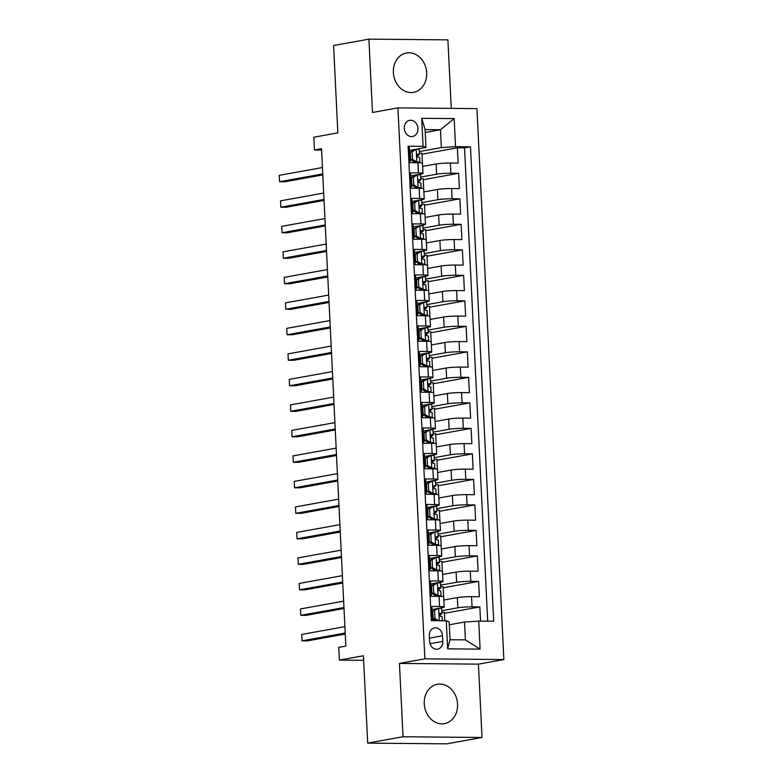 <?xml version="1.0" encoding="UTF-8"?>
<svg xmlns="http://www.w3.org/2000/svg" width="783" height="783" viewBox="0 0 783 783"><rect width="100%" height="100%" fill="white"/><g stroke="black" fill="none" stroke-linecap="round" stroke-linejoin="round"><path stroke-width="1.17" d="M393.379 72.516A19.996 16.56 79.8 0 0 413.581 92.345A19.996 16.56 79.8 0 0 426.686 72.829A19.996 16.56 79.8 0 0 406.475 52.999A19.996 16.56 79.8 0 0 393.379 72.516M424.249 703.8A19.996 16.56 79.8 0 0 444.45 723.629A19.996 16.56 79.8 0 0 457.556 704.113A19.996 16.56 79.8 0 0 437.354 684.273A19.996 16.56 79.8 0 0 424.249 703.8M404.273 128.343A8.202 6.793 79.8 0 0 412.553 136.487A8.202 6.793 79.8 0 0 417.936 128.471A8.202 6.793 79.8 0 0 409.646 120.337A8.202 6.793 79.8 0 0 404.273 128.343M451.253 108.387L447.905 39.874L368.91 39.15L333.578 45.522L337.855 132.885L313.826 137.211L314.453 149.964L321.578 150.033M503.87 659.56L476.925 108.622L397.93 107.888L424.875 658.826L503.87 659.56L478.433 664.15L399.438 663.416L403.03 736.744L482.025 737.478L478.433 664.15M482.025 737.478L446.692 743.85L367.697 743.126L363.42 655.763L339.401 660.098L363.645 660.323M403.03 736.744L367.697 743.126M408.188 147.351L409.352 147.361L410.096 162.668L417.887 162.737L418.386 172.945A10.257 0.891 -2.8 0 1 422.977 173.464A10.257 0.891 -2.8 0 1 421.274 174.041L410.742 175.94M418.386 172.945L410.595 172.867L411.339 188.174L419.14 188.243L419.639 198.451A10.257 0.891 -2.8 0 1 424.22 198.97A10.257 0.891 -2.8 0 1 422.526 199.548L411.995 201.446M419.639 198.451L411.838 198.373L412.592 213.681L420.383 213.749L420.882 223.958A10.257 0.891 -2.8 0 1 425.472 224.476A10.257 0.891 -2.8 0 1 423.769 225.054L413.238 226.953M420.882 223.958L413.091 223.879L413.835 239.187L421.636 239.255L422.135 249.464A10.257 0.891 -2.8 0 1 426.715 249.983A10.257 0.891 -2.8 0 1 425.022 250.56L414.491 252.459M422.135 249.464L414.334 249.395L415.088 264.693L422.879 264.762L423.378 274.97A10.257 0.891 -2.8 0 1 427.968 275.489A10.257 0.891 -2.8 0 1 426.265 276.066L415.734 277.965M423.378 274.97L415.587 274.902L416.331 290.199L424.122 290.268L424.621 300.476A10.257 0.891 -2.8 0 1 429.211 300.995A10.257 0.891 -2.8 0 1 427.508 301.572L416.987 303.471M424.621 300.476L416.83 300.408L417.584 315.706L425.375 315.774L425.874 325.982A10.257 0.891 -2.8 0 1 430.464 326.501A10.257 0.891 -2.8 0 1 428.761 327.079L418.23 328.977M425.874 325.982L418.083 325.914L418.827 341.212L426.618 341.28L427.117 351.489A10.257 0.891 -2.8 0 1 431.707 352.007A10.257 0.891 -2.8 0 1 430.004 352.585L419.482 354.484M427.117 351.489L419.326 351.42L420.079 366.718L427.87 366.796L428.37 376.995A10.257 0.891 -2.8 0 1 432.96 377.514A10.257 0.891 -2.8 0 1 431.257 378.091L420.725 379.99M428.37 376.995L420.579 376.926L421.323 392.224L429.113 392.303L429.613 402.501A10.257 0.891 -2.8 0 1 434.203 403.02A10.257 0.891 -2.8 0 1 432.5 403.597L421.968 405.496M429.613 402.501L421.822 402.433L422.575 417.731L430.366 417.809L430.865 428.007A10.257 0.891 -2.8 0 1 435.456 428.526A10.257 0.891 -2.8 0 1 433.753 429.104L423.221 431.002M430.865 428.007L423.074 427.939L423.818 443.237L431.609 443.315L432.108 453.514A10.257 0.891 -2.8 0 1 436.699 454.032A10.257 0.891 -2.8 0 1 434.996 454.61L424.464 456.509M432.108 453.514L424.317 453.445L425.061 468.743L432.862 468.821L433.361 479.02A10.257 0.891 -2.8 0 1 437.942 479.539A10.257 0.891 -2.8 0 1 436.248 480.116L425.717 482.015M433.361 479.02L425.56 478.951L426.314 494.249L434.105 494.327L434.604 504.526A10.257 0.891 -2.8 0 1 439.194 505.045A10.257 0.891 -2.8 0 1 437.491 505.622L426.96 507.521M434.604 504.526L426.813 504.458L427.557 519.755L435.358 519.834L435.857 530.032A10.257 0.891 -2.8 0 1 440.438 530.551A10.257 0.891 -2.8 0 1 438.744 531.128L428.213 533.027M435.857 530.032L428.056 529.964L428.81 545.262L436.601 545.34L437.1 555.538A10.257 0.891 -2.8 0 1 441.69 556.057A10.257 0.891 -2.8 0 1 439.987 556.635L429.456 558.533M437.1 555.538L429.309 555.47L430.053 570.768L437.844 570.846L438.343 581.045A10.257 0.891 -2.8 0 1 442.933 581.563A10.257 0.891 -2.8 0 1 441.23 582.141L430.709 584.04M438.343 581.045L430.552 580.976L431.306 596.274L439.097 596.352A10.257 0.891 -2.8 0 1 443.687 596.871L444.186 607.07A10.257 0.891 -2.8 0 1 442.483 607.647L431.952 609.546M480.537 621.105L479.842 606.923L444.45 613.304M443.844 600.023L457.36 597.586A10.257 0.891 -2.8 0 1 471.552 596.646L479.343 596.724L478.589 581.417L443.207 587.798M442.591 574.516L456.107 572.079A10.257 0.891 177.2 0 1 470.299 571.14L478.09 571.218L477.346 555.91L441.955 562.292M441.348 549.01L454.864 546.573A10.257 0.891 177.2 0 1 469.056 545.634L476.847 545.712L476.093 530.404L440.712 536.786M440.095 523.504L453.611 521.067A10.257 0.891 177.2 0 1 467.803 520.127L475.594 520.206L474.85 504.898L439.459 511.279M438.852 497.998L452.368 495.561A10.257 0.891 177.2 0 1 466.56 494.621L474.351 494.699L473.607 479.392L438.216 485.773M437.599 472.492L451.116 470.054A10.257 0.891 177.2 0 1 465.308 469.115L473.108 469.183L472.355 453.886L436.963 460.267M436.356 446.985L449.873 444.548A10.257 0.891 177.2 0 1 464.065 443.609L471.855 443.677L471.112 428.379L435.72 434.761M435.103 421.479L448.62 419.042A10.257 0.891 177.2 0 1 462.812 418.102L470.612 418.171L469.859 402.873L434.467 409.255M433.86 395.973L447.377 393.536A10.257 0.891 177.2 0 1 461.569 392.596L469.36 392.665L468.616 377.367L433.224 383.748M432.608 370.467L446.124 368.03A10.257 0.891 177.2 0 1 460.326 367.09L468.117 367.158L467.363 351.861L431.971 358.242M431.364 344.96L444.881 342.523A10.257 0.891 177.2 0 1 459.073 341.584L466.864 341.652L466.12 326.354L430.728 332.736M430.121 319.454L443.638 317.017A10.257 0.891 177.2 0 1 457.83 316.078L465.621 316.146L464.867 300.848L429.485 307.23M428.869 293.948L442.385 291.511A10.257 0.891 177.2 0 1 456.577 290.571L464.368 290.64L463.624 275.342L428.232 281.723M427.626 268.442L441.142 266.005A10.257 0.891 177.2 0 1 455.334 265.065L463.125 265.134L462.371 249.836L426.989 256.217M426.373 242.936L439.889 240.498A10.257 0.891 177.2 0 1 454.081 239.559L461.872 239.627L461.128 224.329L425.737 230.711M425.13 217.429L438.646 214.992A10.257 0.891 177.2 0 1 452.838 214.053L460.629 214.121L459.885 198.823L424.494 205.205M423.877 191.923L437.394 189.486A10.257 0.891 177.2 0 1 451.585 188.546L459.386 188.615L458.632 173.317L423.241 179.698M339.401 660.098L338.775 647.345L345.841 646.063L321.519 148.692L314.453 149.964M442.806 641.404L442.532 635.796A7.947 6.587 79.8 0 0 434.506 627.907A7.947 6.587 79.8 0 0 429.29 635.669L429.573 641.277A7.947 6.587 79.8 0 0 437.599 649.166A7.947 6.587 79.8 0 0 442.806 641.404L430.004 643.714M425.962 147.468L423.074 146.362L408.129 146.225L431.335 620.645L446.281 620.782L449.168 621.878L450.039 639.74L465.415 639.877L464.534 622.025L478.736 621.085L493.681 621.222L470.475 146.803L455.53 146.666L441.338 147.605L440.467 129.753L425.091 129.606L425.962 147.468L409.499 150.434M423.074 146.362L421.704 118.311L454.16 118.605L455.53 146.666M478.736 621.085L480.106 649.136L447.651 648.843L446.281 620.782M420.579 177.085L436.65 174.188A10.257 0.891 -2.8 0 1 450.842 173.239L458.632 173.317M422.634 166.417L436.151 163.98L436.65 174.188M421.822 202.591L437.893 199.694A10.257 0.891 -2.8 0 1 452.085 198.745L459.885 198.823M423.074 228.098L439.146 225.201A10.257 0.891 -2.8 0 1 453.337 224.251L461.128 224.329M424.317 253.604L440.389 250.707A10.257 0.891 -2.8 0 1 454.58 249.757L462.371 249.836M425.57 279.11L441.641 276.213A10.257 0.891 -2.8 0 1 455.833 275.264L463.624 275.342M426.813 304.616L442.884 301.719A10.257 0.891 -2.8 0 1 457.076 300.77L464.867 300.848M428.056 330.123L444.137 327.225A10.257 0.891 -2.8 0 1 458.329 326.276L466.12 326.354M429.309 355.629L445.38 352.732A10.257 0.891 -2.8 0 1 459.572 351.782L467.363 351.861M430.552 381.135L446.623 378.238A10.257 0.891 -2.8 0 1 460.825 377.298L468.616 377.367M431.805 406.641L447.876 403.744A10.257 0.891 -2.8 0 1 462.068 402.805L469.859 402.873M433.048 432.147L449.119 429.25A10.257 0.891 -2.8 0 1 463.311 428.311L471.112 428.379M434.301 457.654L450.372 454.757A10.257 0.891 -2.8 0 1 464.564 453.817L472.355 453.886M435.544 483.16L451.615 480.263A10.257 0.891 -2.8 0 1 465.807 479.323L473.607 479.392M436.797 508.666L452.868 505.769A10.257 0.891 -2.8 0 1 467.06 504.829L474.85 504.898M438.04 534.172L454.111 531.275A10.257 0.891 -2.8 0 1 468.303 530.336L476.093 530.404M439.292 559.679L455.363 556.782A10.257 0.891 -2.8 0 1 469.555 555.842L477.346 555.91M440.535 585.185L456.606 582.288A10.257 0.891 -2.8 0 1 470.798 581.348L478.589 581.417M441.778 610.691L457.859 607.794A10.257 0.891 -2.8 0 1 472.051 606.854L479.842 606.923M487.682 621.164L464.534 147.879L457.389 147.811L421.998 154.192M436.151 163.98A10.257 0.891 177.2 0 1 450.342 163.04L458.133 163.109L457.389 147.811M432.5 620.655L431.805 606.482L439.596 606.551A10.257 0.891 -2.8 0 1 444.186 607.07M449.305 624.775L464.534 622.025M399.438 663.416L424.875 658.826M368.91 39.15L372.493 112.478L397.93 107.888M425.228 132.503L440.467 129.753L454.16 118.605M419.326 151.579L441.338 147.605M444.813 620.772L444.401 612.306L441.857 612.277M443.638 596.793L443.158 586.8L440.614 586.77M442.395 571.287L441.906 561.294L439.371 561.264M442.933 581.563L442.434 571.365A10.257 0.891 177.2 0 0 437.844 570.846M441.152 545.78L440.663 535.787L438.118 535.758M441.69 556.057L441.191 545.859A10.257 0.891 177.2 0 0 436.601 545.34M439.899 520.274L439.41 510.281L436.875 510.252M440.438 530.551L439.938 520.352A10.257 0.891 177.2 0 0 435.358 519.834M438.656 494.768L438.167 484.775L435.622 484.746M439.194 505.045L438.695 494.846A10.257 0.891 177.2 0 0 434.105 494.327M437.403 469.262L436.914 459.269L434.379 459.239M437.942 479.539L437.443 469.34A10.257 0.891 177.2 0 0 432.862 468.821M436.16 443.755L435.671 433.762L433.126 433.733M436.699 454.032L436.2 443.834A10.257 0.891 177.2 0 0 431.609 443.315M434.908 418.249L434.418 408.256L431.883 408.227M435.456 428.526L434.957 418.328A10.257 0.891 177.2 0 0 430.366 417.809M433.665 392.743L433.175 382.75L430.63 382.721M434.203 403.02L433.704 392.821A10.257 0.891 177.2 0 0 429.113 392.303M432.412 367.237L431.922 357.244L429.387 357.214M432.96 377.514L432.461 367.315A10.257 0.891 177.2 0 0 427.87 366.796M431.169 341.731L430.679 331.738L428.135 331.708M431.707 352.007L431.208 341.799A10.257 0.891 177.2 0 0 426.618 341.28M429.916 316.224L429.436 306.231L426.892 306.202M430.464 326.501L429.965 316.293A10.257 0.891 177.2 0 0 425.375 315.774M428.673 290.718L428.184 280.725L425.649 280.696M429.211 300.995L428.712 290.787A10.257 0.891 177.2 0 0 424.122 290.268M427.43 265.212L426.941 255.219L424.396 255.189M427.968 275.489L427.469 265.28A10.257 0.891 177.2 0 0 422.879 264.762M426.177 239.706L425.688 229.713L423.153 229.683M426.715 249.983L426.216 239.774A10.257 0.891 177.2 0 0 421.636 239.255M424.934 214.199L424.445 204.206L421.9 204.177M425.472 224.476L424.973 214.268A10.257 0.891 177.2 0 0 420.383 213.749M423.681 188.693L423.192 178.7L420.657 178.671M424.22 198.97L423.72 188.762A10.257 0.891 177.2 0 0 419.14 188.243M422.438 163.187L421.949 153.184L419.404 153.165M464.534 147.879L470.475 146.803M422.977 173.464L422.477 163.256A10.257 0.891 177.2 0 0 417.887 162.737M450.039 639.74L447.651 648.843M465.415 639.877L480.106 649.136M421.704 118.311L425.091 129.606M438.754 608.352L432.774 611.2L436.914 608.685L438.754 608.352A6.793 0.587 -2.8 0 1 441.69 608.694L441.925 613.539A6.793 0.587 177.2 0 0 440.418 613.246L440.261 613.255M432.774 611.366A16.277 1.419 -2.8 0 1 432.05 611.474M434.604 610.867L434.986 618.521L438.705 620.713M432.774 611.2L433.146 618.844L434.986 618.521M436.268 620.694L433.146 618.844M345.205 633.036L302.032 640.827L301.719 634.445L344.892 626.654M432.304 616.701A19.614 1.703 177.2 0 0 433.038 616.622M439.517 615.379A19.614 1.703 177.2 0 0 439.87 615.184L441.876 613.618A6.793 0.587 177.2 0 0 441.925 613.539M432.431 619.373A16.277 1.419 177.2 0 0 433.713 619.177M433.019 616.211A16.277 1.419 -2.8 0 1 432.285 616.319M440.095 613.304L440.418 613.246C439.048 614.205 439.106 615.232 440.565 616.309A6.793 0.587 -2.8 0 1 442.072 616.603L442.278 620.743M345.254 634.034L307.376 640.876L302.032 640.827L301.719 634.445M433.361 585.361L431.521 585.694L435.563 583.237L437.501 582.846L433.361 585.361L433.733 593.015L438.128 595.599A6.793 0.587 -2.8 0 1 441.064 595.941A6.793 0.587 -2.8 0 1 441.015 596.02L440.555 596.382M438.128 595.599L436.288 595.932L437.462 596.333M437.501 582.846A6.793 0.587 -2.8 0 1 440.438 583.188L440.672 588.033A6.793 0.587 177.2 0 0 439.165 587.739L439.009 587.749M431.531 585.86A16.277 1.419 -2.8 0 1 430.797 585.968M431.521 585.694L431.893 593.338L433.733 593.015M436.288 595.932L431.893 593.338M343.952 607.53L300.789 615.321L300.476 608.939L343.649 601.148M431.051 591.194A19.614 1.703 177.2 0 0 431.785 591.106M438.265 589.873A19.614 1.703 177.2 0 0 438.617 589.677L440.623 588.111A6.793 0.587 177.2 0 0 440.672 588.033M431.188 593.866A16.277 1.419 177.2 0 0 432.461 593.671M431.766 590.705A16.277 1.419 -2.8 0 1 431.032 590.813M438.852 587.798L439.165 587.739C437.805 588.699 437.854 589.726 439.322 590.803A6.793 0.587 -2.8 0 1 440.829 591.096L441.064 595.941M344.001 608.528L306.124 615.369L300.789 615.321L300.476 608.939M432.108 559.855L430.278 560.188L434.32 557.731L436.258 557.339L432.108 559.855L432.49 567.509L436.885 570.093A6.793 0.587 -2.8 0 1 439.811 570.435A6.793 0.587 -2.8 0 1 439.762 570.513L439.302 570.876M436.885 570.093L435.045 570.425L436.219 570.827M436.258 557.339A6.793 0.587 -2.8 0 1 439.194 557.682L439.429 562.527A6.793 0.587 177.2 0 0 437.922 562.233L437.766 562.243M430.288 560.354A16.277 1.419 -2.8 0 1 429.554 560.462M430.278 560.188L430.65 567.832L432.49 567.509M435.045 570.425L430.65 567.832M342.709 582.023L299.537 589.814L299.223 583.433L342.396 575.642M429.808 565.688A19.614 1.703 177.2 0 0 430.542 565.6M437.022 564.367A19.614 1.703 177.2 0 0 437.374 564.171L439.38 562.605A6.793 0.587 177.2 0 0 439.429 562.527M429.936 568.36A16.277 1.419 177.2 0 0 431.218 568.164M430.523 565.199A16.277 1.419 -2.8 0 1 429.789 565.306M437.599 562.292L437.922 562.233C436.562 563.192 436.611 564.22 438.069 565.297A6.793 0.587 -2.8 0 1 439.576 565.59L439.811 570.435M342.758 583.022L304.881 589.863L299.537 589.814L299.223 583.433M430.865 534.349L429.025 534.681L433.068 532.225L435.005 531.833L430.865 534.349L431.237 542.002L435.632 544.586A6.793 0.587 -2.8 0 1 438.568 544.929A6.793 0.587 -2.8 0 1 438.519 545.007L438.059 545.369M435.632 544.586L433.792 544.919L434.976 545.32M435.005 531.833A6.793 0.587 -2.8 0 1 437.942 532.176L438.177 537.021A6.793 0.587 177.2 0 0 436.669 536.727L436.513 536.737M429.035 534.848A16.277 1.419 -2.8 0 1 428.301 534.955M429.025 534.681L429.397 542.325L431.237 542.002M433.792 544.919L429.397 542.325M341.466 556.517L298.294 564.308L297.98 557.927L341.153 550.136M428.555 540.182A19.614 1.703 177.2 0 0 429.29 540.094M435.769 538.861A19.614 1.703 177.2 0 0 436.121 538.665L438.128 537.099A6.793 0.587 177.2 0 0 438.177 537.021M428.692 542.854A16.277 1.419 177.2 0 0 429.965 542.658M429.27 539.693A16.277 1.419 -2.8 0 1 428.546 539.8M436.356 536.786L436.669 536.727C435.309 537.686 435.358 538.714 436.826 539.79A6.793 0.587 -2.8 0 1 438.333 540.084L438.568 544.929M341.515 557.516L303.628 564.357L298.294 564.308L297.98 557.927M429.613 508.842L427.782 509.175L431.825 506.718L433.762 506.327L429.613 508.842L429.994 516.496L434.389 519.08A6.793 0.587 -2.8 0 1 437.315 519.423A6.793 0.587 -2.8 0 1 437.276 519.501L436.806 519.863M434.389 519.08L432.549 519.413L433.723 519.814M433.762 506.327A6.793 0.587 -2.8 0 1 436.699 506.67L436.934 511.514A6.793 0.587 177.2 0 0 435.426 511.221L435.27 511.23M427.792 509.332A16.277 1.419 -2.8 0 1 427.058 509.449M427.782 509.175L428.154 516.819L429.994 516.496M432.549 519.413L428.154 516.819M340.214 531.011L297.041 538.802L296.728 532.42L339.9 524.63M427.312 514.676A19.614 1.703 177.2 0 0 428.047 514.588M434.526 513.354A19.614 1.703 177.2 0 0 434.878 513.159L436.885 511.593A6.793 0.587 177.2 0 0 436.934 511.514M427.44 517.348A16.277 1.419 177.2 0 0 428.722 517.152M428.027 514.186A16.277 1.419 -2.8 0 1 427.293 514.294M435.113 511.279L435.426 511.221C434.066 512.18 434.115 513.208 435.573 514.284A6.793 0.587 -2.8 0 1 437.08 514.578L437.315 519.423M340.262 532.009L302.385 538.851L297.041 538.802L296.728 532.42M428.37 483.336L426.529 483.669L430.572 481.212L432.519 480.821L428.37 483.336L428.741 490.99L433.136 493.574A6.793 0.587 -2.8 0 1 436.072 493.916A6.793 0.587 -2.8 0 1 436.023 493.995L435.563 494.357M433.136 493.574L431.296 493.907L432.48 494.308M432.519 480.821A6.793 0.587 -2.8 0 1 435.446 481.163L435.681 486.008A6.793 0.587 177.2 0 0 434.183 485.714L434.017 485.724M426.539 483.825A16.277 1.419 -2.8 0 1 425.805 483.943M426.529 483.669L426.911 491.313L428.741 490.99M431.296 493.907L426.911 491.313M338.97 505.505L295.798 513.296L295.485 506.914L338.657 499.123M426.069 489.169A19.614 1.703 177.2 0 0 426.794 489.081M433.273 487.848A19.614 1.703 177.2 0 0 433.635 487.652L435.642 486.086A6.793 0.587 177.2 0 0 435.681 486.008M426.197 491.841A16.277 1.419 177.2 0 0 427.469 491.646M426.774 488.68A16.277 1.419 -2.8 0 1 426.05 488.788M433.86 485.773L434.183 485.714C432.813 486.674 432.862 487.701 434.33 488.778A6.793 0.587 -2.8 0 1 435.837 489.072L436.072 493.916M339.019 506.503L301.132 513.345L295.798 513.296L295.485 506.914M427.126 457.83L425.286 458.163L429.329 455.706L431.267 455.315L427.126 457.83L427.498 465.484L431.893 468.068A6.793 0.587 -2.8 0 1 434.829 468.41A6.793 0.587 -2.8 0 1 434.78 468.488L434.311 468.851M431.893 468.068L430.053 468.4L431.227 468.802M431.267 455.315A6.793 0.587 -2.8 0 1 434.203 455.657L434.438 460.502A6.793 0.587 177.2 0 0 432.93 460.208L432.774 460.218M425.296 458.319A16.277 1.419 -2.8 0 1 424.562 458.437M425.286 458.163L425.658 465.807L427.498 465.484M430.053 468.4L425.658 465.807M337.718 479.999L294.545 487.789L294.242 481.408L337.404 473.617M424.817 463.663A19.614 1.703 177.2 0 0 425.551 463.575M432.03 462.342A19.614 1.703 177.2 0 0 432.382 462.146L434.389 460.58A6.793 0.587 177.2 0 0 434.438 460.502M424.944 466.335A16.277 1.419 177.2 0 0 426.226 466.139M425.531 463.174A16.277 1.419 -2.8 0 1 424.797 463.282M432.617 460.267L432.93 460.208C431.57 461.167 431.619 462.195 433.077 463.272A6.793 0.587 -2.8 0 1 434.585 463.565L434.829 468.41M337.767 480.997L299.889 487.838L294.545 487.789L294.242 481.408M425.874 432.324L424.034 432.656L428.076 430.2L430.024 429.808L425.874 432.324L426.246 439.977L430.64 442.561A6.793 0.587 -2.8 0 1 433.576 442.904A6.793 0.587 -2.8 0 1 433.528 442.982L433.068 443.344M430.64 442.561L428.81 442.894L429.984 443.295M430.024 429.808A6.793 0.587 -2.8 0 1 432.95 430.151L433.195 434.996A6.793 0.587 177.2 0 0 431.687 434.702L431.521 434.712M424.043 432.813A16.277 1.419 -2.8 0 1 423.309 432.93M424.034 432.656L424.415 440.3L426.246 439.977M428.81 442.894L424.415 440.3M336.475 454.492L293.302 462.283L292.989 455.902L336.161 448.111M423.574 438.157A19.614 1.703 177.2 0 0 424.308 438.069M430.787 436.836A19.614 1.703 177.2 0 0 431.139 436.64L433.146 435.074A6.793 0.587 177.2 0 0 433.195 434.996M423.701 440.829A16.277 1.419 177.2 0 0 424.973 440.633M424.278 437.668A16.277 1.419 -2.8 0 1 423.554 437.775M431.364 434.761L431.687 434.702C430.317 435.661 430.366 436.689 431.834 437.766A6.793 0.587 -2.8 0 1 433.342 438.059L433.576 442.904M336.524 455.491L298.636 462.332L293.302 462.283L292.989 455.902M424.631 406.817L422.791 407.15L426.833 404.694L428.771 404.302L424.631 406.817L425.003 414.461L429.397 417.055A6.793 0.587 -2.8 0 1 432.333 417.398A6.793 0.587 -2.8 0 1 432.285 417.476L431.815 417.838M429.397 417.055L427.557 417.388L428.732 417.789M428.771 404.302A6.793 0.587 -2.8 0 1 431.707 404.645L431.942 409.489A6.793 0.587 177.2 0 0 430.435 409.196L430.278 409.206M422.8 407.307A16.277 1.419 -2.8 0 1 422.066 407.424M422.791 407.15L423.163 414.794L425.003 414.461M427.557 417.388L423.163 414.794M335.222 428.986L292.059 436.767L291.746 430.396L334.909 422.605M422.321 412.651A19.614 1.703 177.2 0 0 423.055 412.563M429.534 411.329A19.614 1.703 177.2 0 0 429.887 411.134L431.893 409.568A6.793 0.587 177.2 0 0 431.942 409.489M422.458 415.323A16.277 1.419 177.2 0 0 423.73 415.127M423.035 412.161A16.277 1.419 -2.8 0 1 422.301 412.269M430.121 409.255L430.435 409.196C429.074 410.155 429.123 411.183 430.581 412.259A6.793 0.587 -2.8 0 1 432.089 412.553L432.333 417.398M335.271 429.984L297.393 436.826L292.059 436.767L291.746 430.396M423.378 381.311L421.548 381.644L425.58 379.187L427.528 378.796L423.378 381.311L423.75 388.955L428.144 391.549A6.793 0.587 -2.8 0 1 431.081 391.892A6.793 0.587 -2.8 0 1 431.032 391.97L430.572 392.332M428.144 391.549L426.314 391.882L427.489 392.283M427.528 378.796A6.793 0.587 -2.8 0 1 430.454 379.138L430.699 383.983A6.793 0.587 177.2 0 0 429.192 383.69L429.025 383.699M421.548 381.801A16.277 1.419 -2.8 0 1 420.823 381.918M421.548 381.644L421.92 389.288L423.75 388.955M426.314 391.882L421.92 389.288M333.979 403.48L290.806 411.261L290.493 404.889L333.666 397.098M421.078 387.145A19.614 1.703 177.2 0 0 421.812 387.056M428.291 385.823A19.614 1.703 177.2 0 0 428.644 385.627L430.65 384.061A6.793 0.587 177.2 0 0 430.699 383.983M421.205 389.817A16.277 1.419 177.2 0 0 422.477 389.621M421.792 386.655A16.277 1.419 -2.8 0 1 421.058 386.763M428.869 383.748L429.192 383.69C427.821 384.649 427.87 385.676 429.338 386.753A6.793 0.587 -2.8 0 1 430.846 387.047L431.081 391.892M334.028 404.478L296.14 411.32L290.806 411.261L290.493 404.889M422.135 355.805L420.295 356.138L424.337 353.681L426.275 353.29L422.135 355.805L422.507 363.449L426.901 366.043A6.793 0.587 -2.8 0 1 429.838 366.385A6.793 0.587 -2.8 0 1 429.789 366.464L429.319 366.826M426.901 366.043L425.061 366.375L426.236 366.777M426.275 353.29A6.793 0.587 -2.8 0 1 429.211 353.632L429.446 358.477A6.793 0.587 177.2 0 0 427.939 358.183L427.782 358.193M420.305 356.294A16.277 1.419 -2.8 0 1 419.571 356.412M420.295 356.138L420.667 363.782L422.507 363.449M425.061 366.375L420.667 363.782M332.726 377.974L289.563 385.755L289.25 379.383L332.423 371.592M419.825 361.638A19.614 1.703 177.2 0 0 420.559 361.55M427.038 360.317A19.614 1.703 177.2 0 0 427.391 360.121L429.397 358.555A6.793 0.587 177.2 0 0 429.446 358.477M419.962 364.31A16.277 1.419 177.2 0 0 421.234 364.115M420.54 361.149A16.277 1.419 -2.8 0 1 419.805 361.257M427.626 358.242L427.939 358.183C426.578 359.143 426.627 360.16 428.095 361.247A6.793 0.587 -2.8 0 1 429.593 361.54L429.838 366.385M332.775 378.972L294.897 385.813L289.563 385.755L289.25 379.383M420.882 330.299L419.052 330.632L423.094 328.175L425.032 327.783L420.882 330.299L421.264 337.943L425.649 340.536A6.793 0.587 -2.8 0 1 428.585 340.879A6.793 0.587 -2.8 0 1 428.536 340.957L428.076 341.319M425.649 340.536L423.818 340.869L424.993 341.271M425.032 327.783A6.793 0.587 -2.8 0 1 427.968 328.126L428.203 332.971A6.793 0.587 177.2 0 0 426.696 332.677L426.539 332.687M419.052 330.788A16.277 1.419 -2.8 0 1 418.328 330.906M419.052 330.632L419.424 338.276L421.264 337.943M423.818 340.869L419.424 338.276M331.483 352.467L288.31 360.249L287.997 353.877L331.17 346.086M418.582 336.132A19.614 1.703 177.2 0 0 419.316 336.044M425.795 334.811A19.614 1.703 177.2 0 0 426.148 334.615L428.154 333.049A6.793 0.587 177.2 0 0 428.203 332.971M418.709 338.804A16.277 1.419 177.2 0 0 419.982 338.608M419.296 335.643A16.277 1.419 -2.8 0 1 418.562 335.75M426.373 332.736L426.696 332.677C425.326 333.636 425.384 334.654 426.843 335.741A6.793 0.587 -2.8 0 1 428.35 336.034L428.585 340.879M331.532 353.466L293.654 360.297L288.31 360.249L287.997 353.877M419.639 304.793L417.799 305.125L421.841 302.669L423.779 302.277L419.639 304.793L420.011 312.437L424.406 315.03A6.793 0.587 -2.8 0 1 427.342 315.373A6.793 0.587 -2.8 0 1 427.293 315.451L426.833 315.813M424.406 315.03L422.566 315.363L423.74 315.764M423.779 302.277A6.793 0.587 -2.8 0 1 426.715 302.62L426.95 307.465A6.793 0.587 177.2 0 0 425.443 307.171L425.286 307.181M417.809 305.282A16.277 1.419 -2.8 0 1 417.075 305.399M417.799 305.125L418.171 312.769L420.011 312.437M422.566 315.363L418.171 312.769M330.23 326.961L287.067 334.742L286.754 328.371L329.927 320.58M417.329 310.626A19.614 1.703 177.2 0 0 418.063 310.538M424.543 309.305A19.614 1.703 177.2 0 0 424.895 309.109L426.901 307.543A6.793 0.587 177.2 0 0 426.95 307.465M417.466 313.298A16.277 1.419 177.2 0 0 418.739 313.102M418.044 310.137A16.277 1.419 -2.8 0 1 417.31 310.244M425.13 307.23L425.443 307.171C424.083 308.13 424.132 309.148 425.6 310.234A6.793 0.587 -2.8 0 1 427.107 310.528L427.342 315.373M330.279 327.96L292.402 334.791L287.067 334.742L286.754 328.371M418.386 279.286L416.556 279.619L420.598 277.162L422.536 276.771L418.386 279.286L418.768 286.93L423.163 289.524A6.793 0.587 -2.8 0 1 426.089 289.867A6.793 0.587 -2.8 0 1 426.04 289.945L425.58 290.307M423.163 289.524L421.323 289.857L422.497 290.258M422.536 276.771A6.793 0.587 -2.8 0 1 425.472 277.113L425.707 281.958A6.793 0.587 177.2 0 0 424.2 281.665L424.043 281.674M416.566 279.776A16.277 1.419 -2.8 0 1 415.832 279.883M416.556 279.619L416.928 287.263L418.768 286.93M421.323 289.857L416.928 287.263M328.987 301.455L285.815 309.236L285.501 302.864L328.674 295.074M416.086 285.12A19.614 1.703 177.2 0 0 416.82 285.032M423.3 283.798A19.614 1.703 177.2 0 0 423.652 283.603L425.658 282.037A6.793 0.587 177.2 0 0 425.707 281.958M416.213 287.792A16.277 1.419 177.2 0 0 417.496 287.596M416.801 284.63A16.277 1.419 -2.8 0 1 416.067 284.738M423.877 281.723L424.2 281.665C422.84 282.624 422.889 283.642 424.347 284.728A6.793 0.587 -2.8 0 1 425.854 285.022L426.089 289.867M329.036 302.453L291.159 309.285L285.815 309.236L285.501 302.864M417.143 253.78L415.303 254.103L421.283 251.265L417.143 253.78L417.515 261.424L421.91 264.018A6.793 0.587 -2.8 0 1 424.846 264.36A6.793 0.587 -2.8 0 1 424.797 264.439L424.337 264.801M421.91 264.018L420.07 264.351L421.254 264.752M421.283 251.265A6.793 0.587 -2.8 0 1 424.22 251.607L424.455 256.452A6.793 0.587 177.2 0 0 422.947 256.158L422.791 256.168M415.313 254.269A16.277 1.419 -2.8 0 1 414.579 254.377M415.303 254.103L415.675 261.757L417.515 261.424M420.07 264.351L415.675 261.757M327.744 275.949L284.572 283.73L284.258 277.358L327.431 269.567M414.833 259.613A19.614 1.703 177.2 0 0 415.567 259.525M422.047 258.282A19.614 1.703 177.2 0 0 422.399 258.096L424.406 256.53A6.793 0.587 177.2 0 0 424.455 256.452M414.97 262.285A16.277 1.419 177.2 0 0 416.243 262.09M415.548 259.124A16.277 1.419 -2.8 0 1 414.824 259.232M422.634 256.217L422.947 256.158C421.587 257.118 421.636 258.136 423.104 259.222A6.793 0.587 -2.8 0 1 424.611 259.516L424.846 264.36M327.793 276.947L289.906 283.779L284.572 283.73L284.258 277.358M415.89 228.274L414.06 228.597L420.04 225.758L415.89 228.274L416.272 235.918L420.667 238.512A6.793 0.587 -2.8 0 1 423.593 238.854A6.793 0.587 -2.8 0 1 423.554 238.932L423.084 239.295M420.667 238.512L418.827 238.844L420.001 239.246M420.04 225.758A6.793 0.587 -2.8 0 1 422.977 226.101L423.212 230.946A6.793 0.587 177.2 0 0 421.704 230.652L421.548 230.662M414.07 228.763A16.277 1.419 -2.8 0 1 413.336 228.871M414.06 228.597L414.432 236.251L416.272 235.918M418.827 238.844L414.432 236.251M326.491 250.443L283.319 258.224L283.006 251.852L326.178 244.061M413.59 234.107A19.614 1.703 177.2 0 0 414.324 234.019M420.804 232.776A19.614 1.703 177.2 0 0 421.156 232.59L423.163 231.024A6.793 0.587 177.2 0 0 423.212 230.946M413.718 236.779A16.277 1.419 177.2 0 0 415 236.583M414.305 233.618A16.277 1.419 -2.8 0 1 413.571 233.726M421.391 230.711L421.704 230.652C420.344 231.611 420.393 232.629 421.851 233.716A6.793 0.587 -2.8 0 1 423.358 234.009L423.593 238.854M326.54 251.441L288.663 258.273L283.319 258.224L283.006 251.852M414.647 202.768L412.807 203.091L418.788 200.252L414.647 202.768L415.019 210.412L419.414 213.005A6.793 0.587 -2.8 0 1 422.35 213.348A6.793 0.587 -2.8 0 1 422.301 213.426L421.841 213.788M419.414 213.005L417.574 213.338L418.758 213.739M418.788 200.252A6.793 0.587 -2.8 0 1 421.724 200.595L421.959 205.44A6.793 0.587 177.2 0 0 420.461 205.146L420.295 205.156M412.817 203.257A16.277 1.419 -2.8 0 1 412.083 203.365M412.807 203.091L413.189 210.744L415.019 210.412M417.574 213.338L413.189 210.744M325.248 224.936L282.076 232.717L281.763 226.346L324.935 218.555M412.347 208.601A19.614 1.703 177.2 0 0 413.072 208.513M419.551 207.27A19.614 1.703 177.2 0 0 419.913 207.084L421.92 205.518A6.793 0.587 177.2 0 0 421.959 205.44M412.475 211.273A16.277 1.419 177.2 0 0 413.747 211.077M413.052 208.112A16.277 1.419 -2.8 0 1 412.328 208.219M420.138 205.205L420.461 205.146C419.091 206.105 419.14 207.123 420.608 208.209A6.793 0.587 -2.8 0 1 422.115 208.503L422.35 213.348M325.297 225.935L287.41 232.766L282.076 232.717L281.763 226.346M413.404 177.261L411.564 177.584L417.545 174.746L413.404 177.261L413.776 184.905L418.171 187.499A6.793 0.587 -2.8 0 1 421.107 187.842A6.793 0.587 -2.8 0 1 421.058 187.92L420.588 188.282M418.171 187.499L416.331 187.832L417.505 188.233M417.545 174.746A6.793 0.587 -2.8 0 1 420.481 175.089L420.716 179.933A6.793 0.587 177.2 0 0 419.208 179.64L419.052 179.65M411.574 177.751A16.277 1.419 -2.8 0 1 410.84 177.858M411.564 177.584L411.936 185.238L413.776 184.905M416.331 187.832L411.936 185.238M323.996 199.43L280.823 207.211L280.52 200.839L323.682 193.049M411.095 183.095A19.614 1.703 177.2 0 0 411.829 183.007M418.308 181.764A19.614 1.703 177.2 0 0 418.66 181.578L420.667 180.012A6.793 0.587 177.2 0 0 420.716 179.933M411.222 185.767A16.277 1.419 177.2 0 0 412.504 185.571M411.809 182.605A16.277 1.419 -2.8 0 1 411.075 182.713M418.895 179.698L419.208 179.64C417.848 180.599 417.897 181.617 419.355 182.703A6.793 0.587 -2.8 0 1 420.863 182.997L421.107 187.842M324.045 200.428L286.167 207.26L280.823 207.211L280.52 200.839M412.152 151.755L410.312 152.078L416.302 149.24L412.152 151.755L412.524 159.399L416.918 161.993A6.793 0.587 -2.8 0 1 419.854 162.335A6.793 0.587 -2.8 0 1 419.805 162.414L419.345 162.776M416.918 161.993L415.088 162.326L416.262 162.727M416.302 149.24A6.793 0.587 -2.8 0 1 419.228 149.582L419.473 154.427A6.793 0.587 177.2 0 0 417.965 154.134L417.799 154.143M410.321 152.245A16.277 1.419 -2.8 0 1 409.587 152.352M410.312 152.078L410.693 159.732L412.524 159.399M415.088 162.326L410.693 159.732M322.753 173.924L279.58 181.705L279.267 175.333L322.439 167.542M409.852 157.589A19.614 1.703 177.2 0 0 410.586 157.5M417.065 156.257A19.614 1.703 177.2 0 0 417.417 156.071L419.424 154.505A6.793 0.587 177.2 0 0 419.473 154.427M409.979 160.261A16.277 1.419 177.2 0 0 411.251 160.065M410.556 157.089A16.277 1.419 -2.8 0 1 409.832 157.207M417.642 154.192L417.965 154.134C416.595 155.093 416.644 156.111 418.112 157.197A6.793 0.587 -2.8 0 1 419.619 157.491L419.854 162.335M322.802 174.922L284.914 181.754L279.58 181.705L279.267 175.333M437.394 189.486L437.893 199.694M438.646 214.992L439.146 225.201M439.889 240.498L440.389 250.707M441.142 266.005L441.641 276.213M442.385 291.511L442.884 301.719M443.638 317.017L444.137 327.225M444.881 342.523L445.38 352.732M446.124 368.03L446.623 378.238M447.377 393.536L447.876 403.744M448.62 419.042L449.119 429.25M449.873 444.548L450.372 454.757M451.116 470.054L451.615 480.263M452.368 495.561L452.868 505.769M453.611 521.067L454.111 531.275M454.864 546.573L455.363 556.782M456.107 572.079L456.606 582.288M457.36 597.586L457.859 607.794M471.552 596.646L472.051 606.854M450.342 163.04L450.842 173.239M451.585 188.546L452.085 198.745M452.838 214.053L453.337 224.251M454.081 239.559L454.58 249.757M455.334 265.065L455.833 275.264M456.577 290.571L457.076 300.77M457.83 316.078L458.329 326.276M459.073 341.584L459.572 351.782M460.326 367.09L460.825 377.298M461.569 392.596L462.068 402.805M462.812 418.102L463.311 428.311M464.065 443.609L464.564 453.817M465.308 469.115L465.807 479.323M466.56 494.621L467.06 504.829M467.803 520.127L468.303 530.336M469.056 545.634L469.555 555.842M470.299 571.14L470.798 581.348M439.097 596.352L439.596 606.551M429.417 638.155L442.532 635.796M438.646 608.42L439.253 620.723M437.403 582.914L438.02 595.54M435.632 596.313L435.593 595.52M436.151 557.408L436.767 570.034M434.389 570.807L434.35 570.014M434.908 531.902L435.524 544.528M433.136 545.301L433.097 544.508M433.655 506.395L434.281 519.021M431.893 519.795L431.854 519.002M432.412 480.889L433.028 493.515M430.64 494.288L430.601 493.496M431.169 455.383L431.785 468.009M429.397 468.782L429.358 467.989M429.916 429.877L430.533 442.503M428.154 443.276L428.115 442.483M428.673 404.371L429.29 416.996M426.901 417.77L426.862 416.977M427.42 378.864L428.037 391.48M425.658 392.263L425.619 391.471M426.177 353.358L426.794 365.974M424.406 366.757L424.366 365.964M424.924 327.852L425.541 340.468M423.163 341.251L423.123 340.458M423.681 302.336L424.298 314.962M421.91 315.745L421.871 314.952M422.429 276.83L423.045 289.456M420.667 290.239L420.628 289.446M421.185 251.323L421.802 263.949M419.414 264.732L419.375 263.94M419.933 225.817L420.559 238.443M418.171 239.226L418.132 238.433M418.69 200.311L419.306 212.937M416.918 213.72L416.879 212.927M417.447 174.805L418.063 187.431M415.675 188.214L415.636 187.421M416.194 149.299L416.81 161.924M414.432 162.707L414.393 161.915"/></g></svg>
